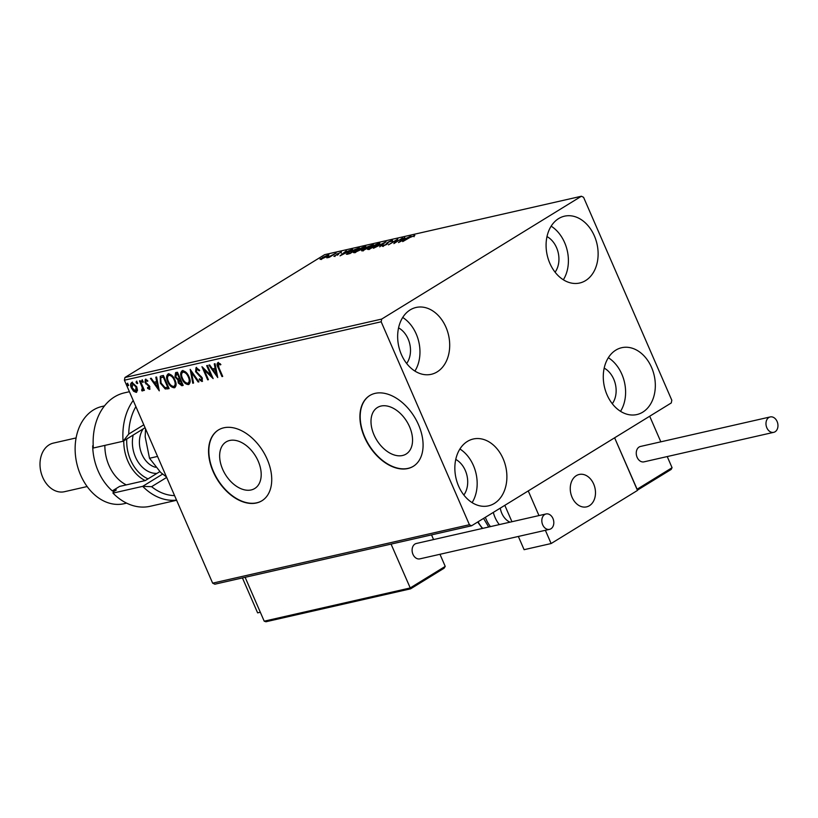 <?xml version="1.0" encoding="UTF-8"?>
<svg xmlns="http://www.w3.org/2000/svg" width="818" height="818" viewBox="0 0 818 818"><rect width="100%" height="100%" fill="white"/><g stroke="black" fill="none" stroke-linecap="round" stroke-linejoin="round"><path stroke-width="1.23" d="M409.552 426.73A27.331 17.679 -121.6 0 0 377.446 407.497A27.331 17.679 -121.6 0 0 373.99 434.818A27.331 17.679 -121.6 0 0 406.096 454.062A27.331 17.679 -121.6 0 0 409.552 426.73M258.202 461.168A27.331 17.679 -121.6 0 0 226.095 441.935A27.331 17.679 -121.6 0 0 222.639 469.266A27.331 17.679 -121.6 0 0 254.746 488.499A27.331 17.679 -121.6 0 0 258.202 461.168M267.179 459.235A41.544 26.871 -121.6 0 0 218.386 429.992A41.544 26.871 -121.6 0 0 213.12 471.536A41.544 26.871 -121.6 0 0 261.913 500.769A41.544 26.871 -121.6 0 0 267.179 459.235M218.518 429.91A41.544 26.871 -121.6 0 0 213.396 471.362A41.544 26.871 -121.6 0 0 262.046 500.688M418.53 424.787A41.544 26.871 -121.6 0 0 369.736 395.554A41.544 26.871 -121.6 0 0 364.47 437.088A41.544 26.871 -121.6 0 0 413.264 466.332A41.544 26.871 -121.6 0 0 418.53 424.787M369.869 395.472A41.544 26.871 -121.6 0 0 364.746 436.924A41.544 26.871 -121.6 0 0 413.397 466.25M458.601 486.117A34.274 25.532 -102.8 0 1 473.264 439.01A34.274 25.532 -102.8 0 1 503.131 458.734A34.274 25.532 -102.8 0 1 488.479 505.851A34.274 25.532 -102.8 0 1 458.601 486.117M459.91 449A34.274 25.532 -102.8 0 1 473.407 465.493A34.274 25.532 -102.8 0 1 472.109 502.62M549.839 263.284A34.274 25.532 -102.8 0 1 564.502 216.177A34.274 25.532 -102.8 0 1 594.369 235.901A34.274 25.532 -102.8 0 1 579.717 283.008A34.274 25.532 -102.8 0 1 549.839 263.284M551.148 226.167A34.274 25.532 -102.8 0 1 564.645 242.66A34.274 25.532 -102.8 0 1 563.346 279.776M607.038 394.828A34.274 25.532 -102.8 0 1 621.7 347.711A34.274 25.532 -102.8 0 1 651.568 367.435A34.274 25.532 -102.8 0 1 636.905 414.552A34.274 25.532 -102.8 0 1 607.038 394.828M608.336 357.711A34.274 25.532 -102.8 0 1 621.844 374.204A34.274 25.532 -102.8 0 1 620.535 411.321M401.413 354.583A34.274 25.532 -102.8 0 1 416.076 307.466A34.274 25.532 -102.8 0 1 445.943 327.19A34.274 25.532 -102.8 0 1 431.28 374.307A34.274 25.532 -102.8 0 1 401.413 354.583M402.712 317.466A34.274 25.532 -102.8 0 1 416.209 333.959A34.274 25.532 -102.8 0 1 414.91 371.075M398.56 327.875A21.81 16.248 -102.8 0 1 408.11 338.938A21.81 16.248 -102.8 0 1 406.658 363.478M604.185 368.12A21.81 16.248 -102.8 0 1 613.745 379.184A21.81 16.248 -102.8 0 1 612.293 403.734M546.986 236.576A21.81 16.248 -102.8 0 1 556.547 247.639A21.81 16.248 -102.8 0 1 555.095 272.189M455.749 459.419A21.81 16.248 -102.8 0 1 465.309 470.473A21.81 16.248 -102.8 0 1 463.857 495.023M327.946 255.748L328.008 254.899C329.398 254.735 329.102 255.267 327.128 256.474L320.871 259.286L320.042 259.04L328.928 254.889M321.229 259.03L320.196 259.378M336.137 253.089L329.235 257.343L326.801 257.844L336.137 253.089M334.153 256.269L341.433 251.842L333.877 256.31M337.159 254.95L337.077 254.02L337.405 254.776L338.233 254.173L337.906 253.416M338.182 253.6L338.182 254.234M346.515 254.265L348.877 251.975L359.306 247.823L349.859 253.631L346.29 254.142M365.718 248.529L366.566 247.21L373.366 244.623L362.589 250.737C361.219 251.024 361.27 250.707 362.752 249.797L365.37 248.253M362.589 250.737C361.219 251.024 361.27 250.707 362.752 249.797L362.865 250.063M386.106 241.719L379.695 246.842L383.765 243.14L373.509 248.253L386.106 241.719M402.599 237.966L393.877 243.611L396.198 240.359L388.417 244.858L397.865 239.05L395.575 242.292L402.691 238.191M409.746 237.568L402.732 241.596L409.112 237.68L414.849 235.512L409.746 237.568M414.368 235.748L414.153 235.247L414.849 235.512M581.404 196.238L381.699 319.071L381.168 321.781L469.409 524.727L471.577 525.78L671.281 402.947L671.813 400.237L583.571 197.291L581.404 196.238L324.644 254.664L124.939 377.497L381.699 319.071M398.489 242.568L404.777 237.476L403.519 238.938L406.178 238.335L410.963 236.065L398.489 242.568M392.609 240.819L392.343 240.206L392.405 240.993L388.509 242.077L386.26 244.592L382.364 246.33L382.139 245.758L385.493 244.776L387.793 242.24L392.343 240.206L392.405 240.993M391.341 241.422L391.433 240.799M382.364 246.33L382.139 245.758L382.384 246.32M383.284 245.277L383.448 245.983M377.425 245.512L367.568 249.408L370.094 247.2L378.693 243.314L379.91 243.324L377.425 245.512M363.356 248.713L353.499 252.609L356.034 250.4L364.624 246.515L365.84 246.525L363.356 248.713M340.032 255.87L346.331 250.778L345.063 252.241L352.507 249.367L340.032 255.87M471.577 525.78L214.817 584.205L212.649 583.152L469.409 524.727M137.506 390.35L136.238 392.395L133.59 391.249L131.391 387.998C130.185 385.278 130.359 383.417 131.903 382.446L136.729 386.781L137.506 390.35M136.667 392.221L133.59 391.249M142.097 389.757L142.23 387.456L139.5 380.902L140.226 380.728L144.408 390.35L143.682 390.513L143.068 389.092L142.485 390.963L141.79 390.769L141.698 389.665L142.291 389.634M148.968 388.192L148.549 385.912L145.001 382.517L145.328 379.388L147.393 380.35L147.363 381.331L145.921 380.544L145.706 382.303L149.817 386.525L149.52 389.368L147.526 388.315L147.598 387.395L149.173 388.069M147.905 381.004L146.187 380.38M161.197 375.963L163.395 375.462L169.111 388.611L165.226 388.979L160.359 383.202L160.236 376.331L161.197 375.963M177.465 372.262L183.181 385.411L181.841 385.718L178.242 382.957L177.915 379.951L174.96 376.934L175.573 372.691L177.465 372.262M190.195 369.368L198.948 381.832L198.15 382.006L191.514 372.548L193.549 383.059L192.762 383.233L190.195 369.368M206.688 365.615L207.414 365.441L213.14 378.601L204.142 369.869L208.406 379.675L207.68 379.838L201.954 366.689L210.942 375.401L206.688 365.615M220.911 364.572L218.447 364.051L218.907 367.671L222.711 376.423L221.985 376.587L218.13 367.701C216.801 365.38 216.709 363.713 217.854 362.701L220.298 363.805L220.369 364.91L218.713 363.877M381.168 321.781L124.408 380.206L212.649 583.152M217.741 377.548L208.866 365.114L209.664 364.93L212.465 368.928L215.124 368.325L214.265 363.887L215.052 363.703L217.741 377.548M199.664 370.523L197.23 368.662L196.33 371.525L202.363 378.049L202.015 381.505L199.214 379.685L199.428 378.754L201.433 380.145L201.668 378.264L195.594 371.679L196.044 367.66L199.418 370.053L199.122 370.851L196.811 368.918M201.433 380.145L202.169 379.736L202.199 377.936L201.668 378.264M189.03 376.791C190.717 380.534 190.522 383.131 188.467 384.583C185.614 384.337 183.385 382.323 181.78 378.509C180.093 374.767 180.308 372.18 182.394 370.769C185.226 371.035 187.434 373.039 189.03 376.791M189.019 384.358L188.467 384.583L189.009 384.255C186.146 384.01 183.917 381.986 182.322 378.182L181.78 378.509M181.811 371.004L182.394 370.769M174.96 379.992C176.647 383.734 176.453 386.331 174.398 387.783C171.545 387.538 169.316 385.523 167.71 381.709C166.034 377.967 166.238 375.38 168.324 373.969C171.156 374.235 173.365 376.239 174.96 379.992M174.95 387.558L174.398 387.783L174.94 387.456C172.077 387.211 169.847 385.186 168.252 381.382L167.71 381.709M167.741 374.204L168.324 373.969M159.285 390.851L150.42 378.417L151.207 378.233L154.009 382.231L156.667 381.628L155.809 377.19L156.606 377.006L159.285 390.851M142.935 381.137L142.802 382.374L141.729 381.413L141.851 380.176L142.935 381.137M137.363 382.405L137.23 383.642L136.146 382.681L136.279 381.444L137.363 382.405M128.262 384.47L128.129 385.707L127.046 384.746L127.179 383.519L128.262 384.47M124.408 380.206L124.939 377.497M222.629 376.229L221.985 376.587M222.527 376.249L218.662 367.374C217.332 365.043 217.24 363.376 218.396 362.364M219.541 363.795L219.009 364.133M217.506 376.311L209.541 364.961M214.837 363.754L215.666 367.988L215.124 368.325M216.31 374.388L216.842 374.061L215.942 369.409L213.365 370.206L216.31 374.388L215.4 369.746L213.365 370.206M215.942 369.409L215.4 369.746M212.619 377.405L204.684 369.531L204.142 369.869M208.324 379.48L207.68 379.838M208.222 379.511L203.007 367.527M207.312 365.472L211.484 375.063L210.942 375.401M202.547 381.168L199.756 379.358L199.214 379.685M202.199 377.936L201.023 376.331L200.482 376.669M201.023 376.331L199.019 375.564M199.551 375.227L196.136 371.341L195.594 371.679M196.136 371.341L196.586 367.333M198.815 381.648L198.15 382.006M198.692 381.679L192.056 372.221L191.514 372.548M193.518 382.855L192.762 383.233M193.304 382.906L190.85 370.298M182.322 378.182C180.635 374.429 180.839 371.853 182.935 370.431M188.385 382.906C190.042 381.73 190.195 379.644 188.846 376.628C187.578 373.632 185.809 372.016 183.549 371.781L182.833 372.159M188.518 382.875L187.843 383.243C189.51 382.067 189.653 379.971 188.304 376.965C187.036 373.959 185.267 372.343 183.007 372.108L183.089 371.965M183.549 371.781L183.007 372.108C181.31 373.243 181.136 375.319 182.506 378.345C183.784 381.362 185.563 382.998 187.843 383.243M188.846 376.628L188.304 376.965M183.099 385.227L178.784 382.619L178.242 382.957M178.784 382.619L178.457 379.624L177.915 379.951M178.457 379.624L175.502 376.597L174.96 376.934M175.502 376.597L176.105 372.364M177.025 373.632L175.686 376.771L177.854 378.857L179.449 378.662L179.991 378.335L177.864 373.448L176.126 374.061M180.205 379.767L178.968 382.763L181.862 384.235L182.404 383.898L180.573 379.685L179.367 380.186M180.573 379.685L179.592 379.992M181.862 384.235L180.032 380.012M177.864 373.448L176.34 373.898M179.449 378.662L177.322 373.775M168.252 381.382C166.565 377.63 166.78 375.053 168.866 373.632M174.316 386.106C175.982 384.93 176.126 382.844 174.776 379.828C173.508 376.832 171.739 375.217 169.479 374.981L168.764 375.36M174.449 386.076L173.784 386.444C175.441 385.268 175.594 383.172 174.234 380.166C172.966 377.159 171.197 375.544 168.937 375.309L169.019 375.165M169.479 374.981L168.937 375.309C167.24 376.444 167.077 378.529 168.436 381.546C169.715 384.562 171.494 386.198 173.784 386.444M174.776 379.828L174.234 380.166M169.029 388.427L165.226 388.979M165.757 388.652L160.901 382.865L160.359 383.202M160.901 382.865L160.512 376.188M167.802 387.435L163.252 376.975L160.665 377.936L161.085 383.039L165.062 387.65L168.334 387.098L163.794 376.648L161.207 377.599M160.665 377.936L161.279 377.527M163.794 376.648L163.252 376.975M159.05 389.603L151.085 378.264M156.391 377.057L157.209 381.29L156.667 381.628M157.854 387.691L158.395 387.364L157.485 382.712L154.909 383.509L157.854 387.691L156.944 383.049L154.909 383.509M157.485 382.712L156.944 383.049M150.062 389.031L147.526 388.315M149.51 387.865L149.643 386.413L149.111 386.74M149.643 386.413L149.091 385.575L148.549 385.912M149.091 385.575L146.422 383.611L145.89 383.949M146.422 383.611L145.543 382.18L145.001 382.517M145.543 382.18L145.87 379.051M143.344 382.037L141.729 381.413M142.26 381.076L142.393 379.849M144.326 390.155L143.682 390.513M144.224 390.176L143.61 388.765L143.068 389.092M143.027 390.636L141.79 390.769M142.332 390.431L142.26 389.675M142.639 389.429L142.761 387.118L142.23 387.456M142.761 387.118L140.123 380.759M137.772 383.305L136.146 382.681M136.688 382.354L136.811 381.116M134.121 390.922L131.933 387.66L131.391 387.998M131.933 387.66C130.727 384.941 130.9 383.09 132.444 382.108M132.966 383.284L132.117 387.824L135.727 391.209L136.555 390.759L136.534 386.607L132.966 383.284L132.117 383.744L132.649 383.407M136.534 386.607L136.003 386.945L132.424 383.622M135.727 391.209L136.003 386.945M128.671 385.38L127.046 384.746M127.588 384.419L127.72 383.182M402.855 239.459L400.708 241.177L404.89 238.999L402.855 239.459M396.495 241.054L396.198 240.359M386.587 244.377L386.321 243.754M386.648 244.5L388.121 242.987M368.253 249.521L368.887 248.979M378.785 244.122L378.693 243.314M379.02 244.071L379.552 243.968M370.82 247.036C368.632 248.375 368.274 248.969 369.756 248.825L376.689 245.686C378.877 244.357 379.225 243.764 377.752 243.907L370.82 247.036M369.133 249.541L368.806 248.784L369.879 249.112M379.031 244.674L377.752 243.907M365.973 249.101L366.893 247.956M363.489 249.613L363.407 250.175L364.163 250.001L367.19 248.14L363.489 249.613L363.56 250.512M367.793 247.629L371.679 245.38L367.292 247.046L366.75 247.823L367.936 247.966M366.914 248.202L367.292 247.046M354.184 252.721L354.818 252.179M364.726 247.322L364.624 246.515M364.951 247.271L365.493 247.169M356.76 250.236C354.562 251.576 354.204 252.169 355.687 252.026L362.619 248.887C364.808 247.557 365.155 246.964 363.683 247.108L356.76 250.236M355.063 252.742L354.736 251.985L355.82 252.312M364.961 247.874L363.683 247.108M347.067 254.224L347.65 253.764M350.094 253.202L357.609 248.58L349.603 251.811L347.793 253.621L350.196 253.427M347.977 254.061L347.548 253.529L347.875 254.275M344.409 252.762L342.251 254.48L346.443 252.302L344.409 252.762M322.527 257.517L321.719 258.764L326.402 256.637L327.169 255.421L322.527 257.517M321.433 259.51L321.106 258.764L321.822 259.009M328.13 256.177L327.169 255.421M572.079 497.313A16.616 12.382 -102.8 0 1 579.185 474.471A16.616 12.382 -102.8 0 1 593.663 484.031A16.616 12.382 -102.8 0 1 586.557 506.874A16.616 12.382 -102.8 0 1 572.079 497.313M637.375 490.176L671.292 469.358L637.488 490.105L614.615 437.804L637.488 490.422L551.127 543.541L524.103 549.686L518.346 536.455M660.832 441.832L649.696 416.229L528.254 490.923L538.97 515.575M511.945 521.72L504.818 505.34M551.127 543.541L545.371 530.309M591.148 504.358A16.616 12.382 77.2 0 0 593.909 484.614A16.616 12.382 77.2 0 0 579.185 474.471A16.616 12.382 77.2 0 0 574.594 476.986A16.616 12.382 77.2 0 0 571.833 496.731A16.616 12.382 77.2 0 0 586.557 506.874A16.616 12.382 77.2 0 0 591.148 504.358M670.954 469.522L672.079 467.712L667.232 456.567M636.997 489.297L637.488 490.105L636.997 489.297L672.079 467.712M445.227 566.393L444.102 568.203L410.636 588.786L410.145 587.978L445.227 566.393L439.972 554.287M433.56 539.563L431.536 534.89M245.124 577.303L264.204 621.179L265.901 621.762L410.626 588.827L391.065 544.103M444.102 568.203L410.626 588.827L410.145 587.978L264.204 621.179M509.982 522.17A16.616 12.382 -102.8 0 1 500.279 508.121M499.297 524.604A27.004 20.113 -102.8 0 1 493.305 512.416M766.844 427.794A7.894 5.879 77.2 0 0 773.726 432.333A7.894 5.879 77.2 0 0 777.1 421.485A7.894 5.879 77.2 0 0 770.219 416.935A7.894 5.879 77.2 0 0 766.844 427.794M770.219 416.935L640.494 446.454A7.894 5.879 77.2 0 0 637.12 457.313A7.894 5.879 77.2 0 0 643.991 461.853L773.726 432.333M550.923 528.796A7.894 5.879 77.2 0 0 553.295 519.41A7.894 5.879 77.2 0 0 546.066 513.96A7.894 5.879 77.2 0 0 544.716 514.512A7.894 5.879 77.2 0 0 542.344 523.898A7.894 5.879 77.2 0 0 549.573 529.348A7.894 5.879 77.2 0 0 550.923 528.796M546.066 513.96L416.342 543.479A7.894 5.879 77.2 0 0 414.982 544.031A7.894 5.879 77.2 0 0 412.62 553.418A7.894 5.879 77.2 0 0 419.839 558.868L549.573 529.348M260.318 612.242L257.619 612.856L242.425 577.917M135.89 406.618A54.008 40.225 77.2 0 0 128.733 434.061L143.794 424.798M129.408 391.71L124.397 392.855A58.16 43.323 77.2 0 0 93.354 448.008L123.089 441.25A58.16 43.323 -102.8 0 1 133.211 400.462M145.072 427.732L123.089 441.25L128.733 434.061M104.479 405.912L101.913 406.495A49.857 37.137 77.2 0 0 80.593 475.023A49.857 37.137 77.2 0 0 124.039 503.714L126.606 503.131M76.084 437.937L53.395 443.1A24.929 18.569 77.2 0 0 42.73 477.364A24.929 18.569 77.2 0 0 64.448 491.71L87.148 486.546M176.535 500.095A58.16 43.323 -102.8 0 1 142.7 486.352L112.966 493.111L113.283 491.874L116.36 489.982L112.301 490.902L119.612 486.413L145.287 480.565L159.786 471.649M93.211 445.687L92.69 445.8A49.857 37.137 77.2 0 0 98.16 471.025A49.857 37.137 77.2 0 0 112.301 490.902M112.966 493.111A58.16 43.323 77.2 0 0 150.205 506.281L176.616 500.268M166.678 477.415L151.606 486.679A54.008 40.225 77.2 0 0 174.582 495.596M151.606 486.679L142.7 486.352L162.629 474.092M126.77 438.99A35.307 26.299 77.2 0 0 140.594 474.072A35.307 26.299 77.2 0 0 148.048 478.867M145.226 480.585A37.393 27.853 -102.8 0 1 138.487 476.035A37.393 27.853 -102.8 0 1 123.774 440.83M104.857 445.401A37.393 27.853 77.2 0 0 119.561 480.34A37.393 27.853 77.2 0 0 126.299 484.89M166.483 476.976L160.696 472.467L149.51 458.264L145.175 436.761L145.563 428.857M149.51 458.264L157.547 456.434M218.662 367.374L218.13 367.701M182.383 385.39L181.841 385.718M168.222 388.611L167.68 388.939M163.007 376.822L162.465 377.159M147.935 384.757L147.393 385.084M141.442 383.795L140.911 384.133M485.371 517.293A27.004 20.113 77.2 0 0 490.463 526.608M478.111 521.761A22.853 17.025 77.2 0 0 482.753 528.367M143.211 428.867A22.853 17.025 77.2 0 0 148.395 463.377A22.853 17.025 77.2 0 0 155.563 467.293M156.964 473.387A27.832 20.736 -102.8 0 1 143.334 468.101A27.832 20.736 -102.8 0 1 133.181 435.043M413.734 235.983L414.061 236.739M391.822 240.809L392.149 241.566M382.977 245.717L383.305 246.474M362.783 250.206L363.11 250.962M366.495 247.762L366.822 248.508M334.674 255.727L335.002 256.484M337.098 254.49L337.425 255.236M341.014 252.363L341.341 253.12M338.151 253.754L338.478 254.51M482.334 528.459L477.692 522.017M488.673 527.017L483.571 518.408"/></g></svg>
